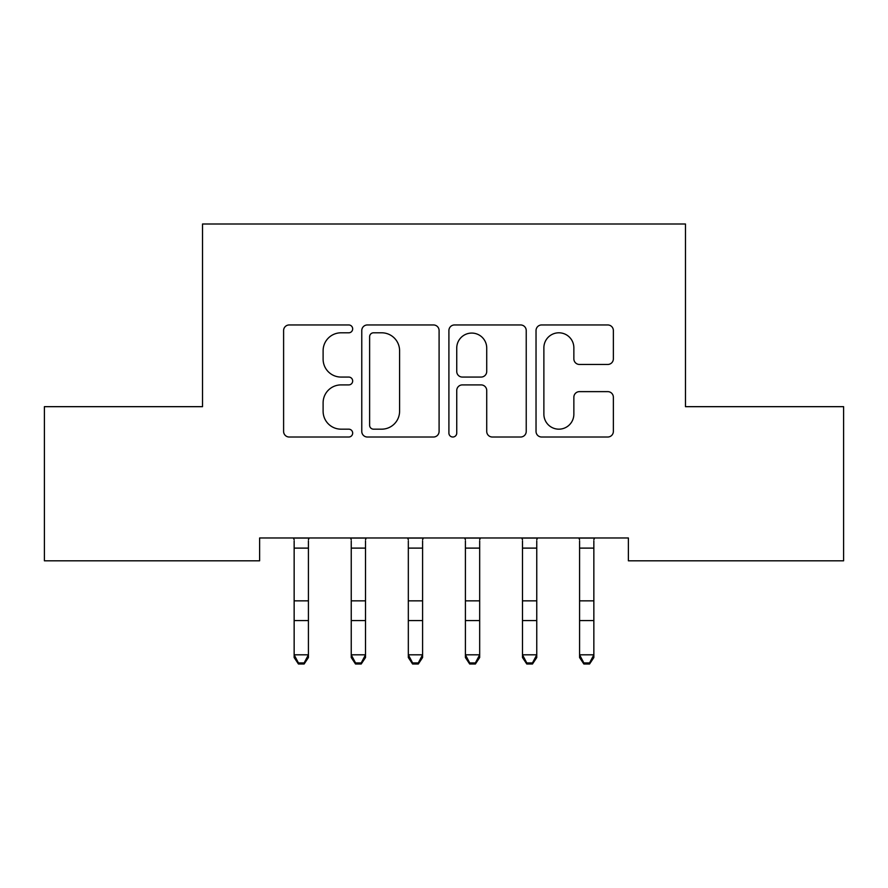 <?xml version="1.0" encoding="UTF-8"?>
<svg xmlns="http://www.w3.org/2000/svg" width="888" height="888" viewBox="0 0 888 888"><rect width="100%" height="100%" fill="white"/><g stroke="black" fill="none" stroke-linecap="round" stroke-linejoin="round"><path stroke-width="1.33" d="M352.669 328.871A3.918 3.918 0 0 0 348.74 324.953L289.211 324.953A5.606 5.606 0 0 0 283.605 330.558L283.605 431.413A5.606 5.606 0 0 0 289.211 437.018L348.74 437.018A3.918 3.918 0 0 0 352.669 433.1A3.918 3.918 0 0 0 348.74 429.17L341.036 429.17A17.927 17.927 0 0 1 323.11 411.244L323.11 402.841A17.927 17.927 0 0 1 341.036 384.904L348.74 384.904A3.918 3.918 0 0 0 352.669 380.985A3.918 3.918 0 0 0 348.74 377.067L341.036 377.067A17.927 17.927 0 0 1 323.11 359.129L323.11 350.727A17.927 17.927 0 0 1 341.036 332.8L348.74 332.8A3.918 3.918 0 0 0 352.669 328.871M607.758 364.457A5.606 5.606 0 0 0 613.364 358.852L613.364 330.558A5.606 5.606 0 0 0 607.758 324.953L541.636 324.953A5.606 5.606 0 0 0 536.03 330.558L536.03 431.413A5.606 5.606 0 0 0 541.636 437.018L607.758 437.018A5.606 5.606 0 0 0 613.364 431.413L613.364 397.236A5.606 5.606 0 0 0 607.758 391.63L579.464 391.63A5.606 5.606 0 0 0 573.859 397.236L573.859 414.185A14.985 14.985 0 0 1 558.874 429.17A14.985 14.985 0 0 1 543.878 414.185L543.878 347.785A14.985 14.985 0 0 1 558.874 332.8A14.985 14.985 0 0 1 573.859 347.785L573.859 358.852A5.606 5.606 0 0 0 579.464 364.457L607.758 364.457M628.382 537.973L259.618 537.973L259.618 560.805L44.4 560.805L44.4 406.671L202.531 406.671L202.531 223.998L685.469 223.998L685.469 406.671L843.6 406.671L843.6 560.805L628.382 560.805L628.382 537.973M439.094 330.558A5.606 5.606 0 0 0 433.488 324.953L367.377 324.953A5.606 5.606 0 0 0 361.771 330.558L361.771 431.413A5.606 5.606 0 0 0 367.377 437.018L433.488 437.018A5.606 5.606 0 0 0 439.094 431.413L439.094 330.558M454.512 324.953L520.623 324.953A5.606 5.606 0 0 1 526.229 330.558L526.229 431.413A5.606 5.606 0 0 1 520.623 437.018L492.329 437.018A5.606 5.606 0 0 1 486.724 431.413L486.724 390.509A5.606 5.606 0 0 0 481.118 384.904L462.348 384.904A5.606 5.606 0 0 0 456.743 390.509L456.743 433.1A3.918 3.918 0 0 1 452.825 437.018A3.918 3.918 0 0 1 448.906 433.1L448.906 330.558A5.606 5.606 0 0 1 454.512 324.953M373.537 332.8A3.918 3.918 0 0 0 369.619 336.719L369.619 425.252A3.918 3.918 0 0 0 373.537 429.17L381.662 429.17A17.927 17.927 0 0 0 399.589 411.244L399.589 350.727A17.927 17.927 0 0 0 381.662 332.8L373.537 332.8M486.724 348.063A14.985 14.985 0 0 0 471.739 333.078A14.985 14.985 0 0 0 456.743 348.063L456.743 371.462A5.606 5.606 0 0 0 462.348 377.067L481.118 377.067A5.606 5.606 0 0 0 486.724 371.462L486.724 348.063M294.15 540.947L294.15 654.811L308.425 654.811L308.425 657.531L304.14 664.002L304.14 662.914L298.435 662.914L298.435 664.002L304.14 664.002M308.425 540.947L308.425 654.811L304.14 662.914M293.429 537.973L294.15 539.76M308.425 539.76L309.146 537.973M298.435 664.002L294.15 657.531L294.15 654.811L298.435 662.914M351.237 540.947L351.237 654.811L365.512 654.811L365.512 657.531L361.227 664.002L361.227 662.914L355.522 662.914L355.522 664.002L361.227 664.002M365.512 540.947L365.512 654.811L361.227 662.914M408.325 540.947L408.325 654.811L422.588 654.811L422.588 657.531L418.315 664.002L418.315 662.914L412.598 662.914L412.598 664.002L418.315 664.002M422.588 540.947L422.588 654.811L418.315 662.914M350.516 537.973L351.237 539.76M365.512 539.76L366.233 537.973M355.522 664.002L351.237 657.531L351.237 654.811L355.522 662.914M407.592 537.973L408.325 539.76M422.588 539.76L423.321 537.973M412.598 664.002L408.325 657.531L408.325 654.811L412.598 662.914M465.412 540.947L465.412 654.811L479.675 654.811L479.675 657.531L475.402 664.002L475.402 662.914L469.685 662.914L469.685 664.002L475.402 664.002M479.675 540.947L479.675 654.811L475.402 662.914M522.488 540.947L522.488 654.811L536.763 654.811L536.763 657.531L532.478 664.002L532.478 662.914L526.773 662.914L526.773 664.002L532.478 664.002M536.763 540.947L536.763 654.811L532.478 662.914M464.679 537.973L465.412 539.76M479.675 539.76L480.408 537.973M469.685 664.002L465.412 657.531L465.412 654.811L469.685 662.914M521.767 537.973L522.488 539.76M536.763 539.76L537.484 537.973M526.773 664.002L522.488 657.531L522.488 654.811L526.773 662.914M579.575 540.947L579.575 654.811L593.85 654.811L593.85 657.531L589.565 664.002L589.565 662.914L583.86 662.914L583.86 664.002L589.565 664.002M593.85 540.947L593.85 654.811L589.565 662.914M578.854 537.973L579.575 539.76M593.85 539.76L594.572 537.973M583.86 664.002L579.575 657.531L579.575 654.811L583.86 662.914M309.102 538.084L293.473 538.084M308.425 600.843L294.15 600.843M308.425 620.579L294.15 620.579M308.425 548.107L294.15 548.107M366.189 538.084L350.56 538.084M365.512 600.843L351.237 600.843M365.512 620.579L351.237 620.579M365.512 548.107L351.237 548.107M423.265 538.084L407.648 538.084M422.588 600.843L408.325 600.843M422.588 620.579L408.325 620.579M422.588 548.107L408.325 548.107M480.353 538.084L464.735 538.084M479.675 600.843L465.412 600.843M479.675 620.579L465.412 620.579M479.675 548.107L465.412 548.107M537.44 538.084L521.811 538.084M536.763 600.843L522.488 600.843M536.763 620.579L522.488 620.579M536.763 548.107L522.488 548.107M594.527 538.084L578.898 538.084M593.85 600.843L579.575 600.843M593.85 620.579L579.575 620.579M593.85 548.107L579.575 548.107"/></g></svg>
